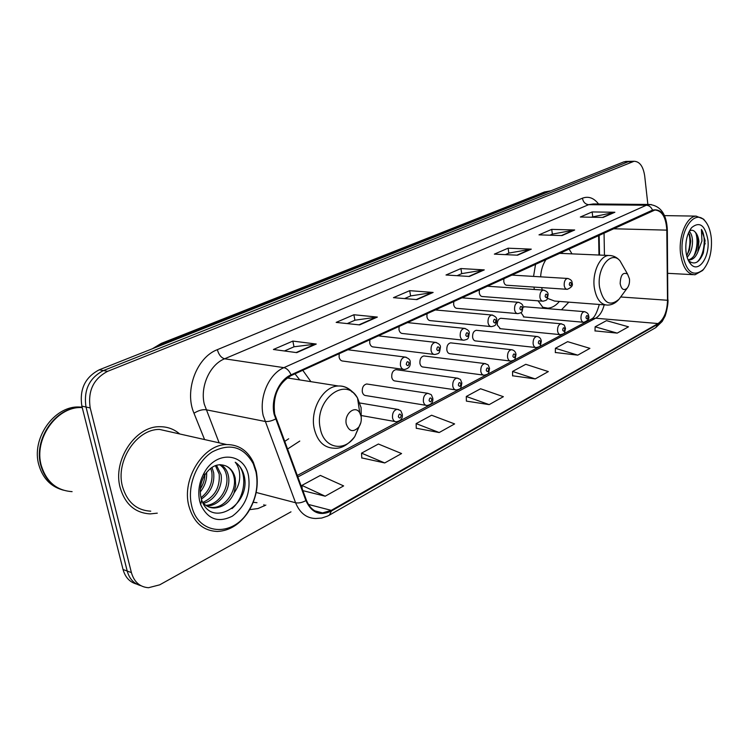 <?xml version="1.0" encoding="UTF-8"?>
<svg xmlns="http://www.w3.org/2000/svg" width="749" height="749" viewBox="0 0 749 749"><rect width="100%" height="100%" fill="white"/><g stroke="black" fill="none" stroke-linecap="round" stroke-linejoin="round"><path stroke-width="1.12" d="M533.953 287.073L534.337 289.47M538.044 300.817L543.596 308.326M561.469 309.786L568.828 302.147M287.373 449.157L299.778 441.067M367.787 384.143L366.71 383.984C363.499 384.789 362.029 387.402 362.301 391.802C362.862 394.246 364.089 395.519 365.98 395.603L425.928 405.303M396.904 369.781L395.949 369.65C392.907 370.437 391.512 372.974 391.764 377.253C392.298 379.677 393.487 380.932 395.313 381.007M424.739 356.065L423.887 355.953C421.004 356.721 419.683 359.183 419.917 363.349C420.432 365.746 421.565 366.991 423.335 367.066M451.385 342.939L450.626 342.855C447.883 343.594 446.629 346.001 446.844 350.045C447.331 352.423 448.436 353.65 450.14 353.725M476.907 330.375L476.233 330.309C473.621 331.03 472.422 333.371 472.619 337.312C473.096 339.672 474.154 340.889 475.802 340.954M501.381 318.334L500.772 318.288C498.291 318.99 497.139 321.265 497.327 325.113L500.388 328.717M520.948 312.558L523.982 316.967M503.908 278.497L503.777 281.521C504.246 283.946 505.294 285.191 506.923 285.247M479.379 289.685L479.248 292.775C479.734 295.228 480.83 296.492 482.515 296.548M399.105 326.321L398.974 329.607C399.535 332.144 400.762 333.445 402.644 333.511M339.213 353.64L339.091 357.086C339.709 359.679 341.029 361.009 343.061 361.084L403.271 369.341M369.856 339.662L369.725 343.023C370.315 345.598 371.588 346.909 373.545 346.974M427.052 313.569L426.921 316.79C427.454 319.299 428.634 320.581 430.45 320.647M453.782 301.37L453.651 304.525C454.166 307.006 455.298 308.279 457.049 308.335M598.975 255.034L598.61 235.289M572.011 253.874L568.94 248.827M535.601 264.041L533.55 276.409M310.91 381.662L302.765 370.278M524.862 306.79L523.017 307.249M626.576 161.419L623.88 161.859L99.224 369.819C85.114 377.196 79.328 389.302 81.866 406.117L123.051 569.512C125.261 577.404 129.83 582.273 136.73 584.108M647.866 204.458L644.692 175.931C643.232 166.381 639.693 161.494 634.075 161.278L107.631 371.326C93.475 378.788 87.67 390.987 90.208 407.943L131.393 572.592L127.208 571.047C129.427 578.977 133.996 583.855 140.915 585.69C133.996 583.855 129.427 578.977 127.208 571.047L86.013 407.025L127.208 571.047L123.051 569.512M107.631 371.326L103.409 370.568C89.271 377.992 83.476 390.135 86.013 407.025C83.476 390.135 89.271 377.992 103.409 370.568L628.102 161.784L103.409 370.568L99.224 369.819M630.789 161.335L628.102 161.784L630.789 161.335M120.158 487.646C125.139 504.302 135.185 513.056 150.296 513.898L157.281 513.159L150.296 513.898C135.185 513.056 125.139 504.302 120.158 487.646C112.462 460.392 135.391 426.05 159.743 426.715C135.391 426.05 112.462 460.392 120.158 487.646M274.668 413.982C272.57 396.221 278.076 383.413 291.183 375.558L654.926 210.02C662.079 210.638 666.03 217.341 666.807 230.13L667.509 300.265C667.181 311.518 664.026 319.28 658.034 323.549L331.283 510.369L322.566 512.896C315.179 512.719 309.796 508.487 306.407 500.201L274.668 413.982M274.106 414.244L305.901 500.604C311.612 512.915 320.113 516.389 331.404 511.024L658.09 324.064C664.232 319.683 667.471 311.724 667.799 300.199L667.097 230.083C665.917 214.972 661.058 208.325 652.51 210.132L291.043 374.856C278.918 379.977 270.642 398.964 274.106 414.244M591.13 217.219L614.873 212.257L592.141 211.93L580.325 217.023L603.132 217.435L614.873 212.257M592.712 216.527L592.141 211.93M549.897 235.205L552.472 234.081L574.689 229.99L551.723 229.372L538.99 234.858L562.022 235.579L574.689 229.99M552.359 234.128L551.723 229.372M505.35 254.632L508.936 253.068L531.284 249.145L508.112 248.191L494.359 254.126L517.578 255.194L531.284 249.145M508.824 253.115L508.112 248.191M284.442 350.972L294.095 346.768L316.247 344.044L292.85 341.085L273.413 349.483L296.754 352.639L316.247 344.044M293.992 346.806L292.85 341.085M347.246 323.587L354.998 320.197L377.356 317.07L353.893 314.749L336.161 322.398L359.614 324.907L377.356 317.07M354.895 320.244L353.893 314.749M404.563 298.589L410.705 295.911L433.137 292.456L409.703 290.659L393.468 297.662L416.921 299.609L433.137 292.456M410.592 295.958L409.703 290.659M457.068 275.688L461.833 273.61L484.266 269.893L460.925 268.554L446.011 274.995L469.38 276.465L484.266 269.893M461.73 273.657L460.925 268.554M179.704 433.961C173.993 429.055 167.345 426.64 159.743 426.715C167.345 426.64 173.993 429.055 179.704 433.961M131.393 572.592C134.155 582.01 139.866 587.057 148.517 587.722L159.696 584.838L290.987 511.839M555.337 352.498L577.769 355.148L589.912 348.36L567.63 341.666L555.393 348.285L555.337 352.648M595.015 330.889L617.204 333.118L628.486 326.817L606.493 320.647L595.127 326.789L595.015 331.03M416.285 428.241L439.186 432.538L454.624 423.915L431.611 415.236L416.126 423.616L416.294 428.4M361.795 457.92L384.733 462.948L401.576 453.548L378.404 444.017L361.533 453.145L361.804 458.088M302.839 490.642L325.188 496.203L343.622 485.904L320.366 475.418L301.913 485.399L302.184 488.882M512.588 375.783L535.217 378.91L548.324 371.588L525.77 364.304L512.578 371.438L512.588 375.942M489.172 404.619L503.375 396.689L480.577 388.759L466.299 396.474L466.384 401.108L489.172 404.619L466.299 396.474M439.186 432.538L416.126 423.616M384.733 462.948L361.533 453.145M325.188 496.203L301.913 485.399M535.217 378.91L512.578 371.438M577.769 355.148L555.393 348.285M617.204 333.118L595.127 326.789M256.027 472.113L253.293 463.79C243.734 446.685 230.027 442.743 212.164 451.965C196.51 461.871 187.007 486.101 191.547 505.238C197.539 535.011 232.359 537.66 248.097 511.698C255.952 499.143 258.592 485.951 256.027 472.113M256.242 471.084L253.387 462.386C247.647 450.58 238.772 444.644 226.769 444.56C203.625 444.129 181.595 478.63 188.785 505.697C193.439 522.25 202.96 530.835 217.35 531.453C229.428 530.863 239.633 524.525 247.966 512.428C256.167 499.311 258.929 485.53 256.242 471.084M172.579 432.36L159.621 429.439C136.767 428.803 115.28 460.991 122.48 486.532C127.143 502.167 136.561 510.378 150.755 511.174M82.231 407.55L81.22 407.54C56.447 406.632 33.405 439.448 41.373 465.841C46.513 481.972 56.755 490.576 72.101 491.644M82.203 407.456L80.761 407.437C55.988 406.529 32.956 439.326 40.923 465.709C44.64 478.321 52.112 486.485 63.309 490.174M82.118 407.128L78.701 406.988C53.947 406.07 30.934 438.792 38.901 465.12C42.749 478.049 50.473 486.27 62.073 489.771M206.584 472.347C207.07 479.529 204.973 486.045 200.283 491.896M204.889 474.772C204.692 479.819 203.185 484.528 200.348 488.9M211.948 467.357L213.662 472.722C214.738 483.826 210.647 492.617 201.397 499.096M210.712 468.237L211.836 472.254C212.913 482.571 209.308 491.044 201.022 497.682M216.48 465.223L221.039 474.585C223.108 486.092 214.86 500.903 203.353 503.319M215.394 465.588L219.185 474.117C220.15 487.562 214.645 497.018 202.679 502.485M220.421 464.642C224.784 466.786 227.481 470.737 228.511 476.476C231.02 489.593 219.682 506.371 206.79 505.875L206.443 505.772M219.523 464.68C223.352 467.011 225.721 470.784 226.629 475.999C229.044 488.76 218.427 505.135 205.75 505.332M212.407 507.476L214.289 508.009C223.033 507.363 229.587 502.476 233.931 493.348L235.71 485.371L235.223 478.18C233.828 472.273 230.814 468.237 226.189 466.075C230.505 468.247 233.164 472.188 234.175 477.909C236.684 491.082 225.318 507.953 212.407 507.476L209.271 507.129M214.289 508.009C209.973 508 206.144 506.24 202.801 502.729M226.189 466.075C218.034 462.742 210.759 465.915 204.393 475.615C200.62 482.459 199.459 489.612 200.882 497.083L201.659 499.92C210.806 528.457 249.37 506.006 244.661 478.152L244.371 476.654C242.91 470.213 239.858 465.401 235.223 462.227C238.388 466.056 239.886 471.121 239.717 477.431C239.521 482.74 237.676 487.833 234.194 492.72M199.655 501.072L200.685 504.601C207.698 519.319 218.259 523.176 232.377 516.145C245.429 506.287 250.812 492.898 248.537 475.961C244.605 452.845 216.208 450.065 204.112 472.956C199.178 482.122 197.689 491.494 199.655 501.072M235.223 462.227C247.975 470.203 246.093 496.737 232.003 508.618M361.102 416.435L359.773 412.858C355.307 404.647 343.96 413.907 346.272 424.037C349.034 431.611 353.2 432.641 358.752 427.127C360.924 423.915 361.711 420.348 361.102 416.435M290.387 378.423L287.55 377.655M299.75 379.902L294.975 373.826M284.536 441.536L288.693 438.755M629.469 278.918L627.54 274.05C622.953 271.84 620.49 275.061 620.172 283.684C621.455 289.479 623.795 290.968 627.185 288.159C629.02 285.762 629.787 282.691 629.469 278.918M546.283 259.163C542.95 263.91 541.059 269.799 540.619 276.83M562.536 253.462L561.656 252.151M543.081 307.839L545.225 308.017M542.416 307.165L547.865 308.176C551.929 307.886 555.664 305.77 559.054 301.828L559.391 301.426M541.611 287.588L542.332 290.022M547.482 298.364L554.588 301.061L605.314 304.927M711.316 238.219C710.455 230.215 708.161 224.26 704.434 220.356C694.426 209.027 679.465 230.617 682.358 253.096C686.112 272.187 693.125 277.645 703.414 269.471C709.537 261.785 712.168 251.364 711.316 238.219M706.157 222.406L703.629 219.176L696.167 216.124C686.73 216.395 678.388 235.944 680.513 253.405C682.536 267.327 687.367 274.452 695.006 274.771L702.571 270.511L703.686 269.163M689.202 231.375C691.224 233.257 692.329 236.562 692.516 241.281C692.469 247.994 690.681 253.34 687.151 257.319M688.584 232.686L689.698 234.999L690.728 241.225L689.436 250.063L686.702 255.671M688.546 259.912L689.689 259.959C693.228 259.454 695.971 256.72 697.937 251.758L698.901 241.487C698.433 237.264 697.207 234.147 695.222 232.124L696.813 235.008L697.909 241.45L696.523 250.587C694.669 256.008 691.898 259.098 688.219 259.856M689.689 259.959L688.069 259.819M691.018 264.444C698.826 273.263 709.986 256.729 707.908 239.97C705.193 225.28 699.8 221.133 691.739 227.527C687.189 233.426 685.26 241.337 685.953 251.243C686.627 257.15 688.322 261.551 691.018 264.444L688.687 260.783C694.473 265.315 699.351 262.702 703.33 252.965L705.09 240.448L701.429 229.466L701.935 240.972L698.077 251.346M695.222 232.124C693.649 230.261 691.926 229.793 690.044 230.711M701.429 229.466C706.588 236.871 704.322 256.046 696.935 262.159M695.858 232.986C697.918 240.157 697.328 247.713 694.089 255.643M688.743 232.93C690.756 239.97 690.194 247.376 687.048 255.166M705.137 243.434L705.109 243.968M550.946 190.77L547.247 191.482L164.012 343.126L157.655 346.656M165.885 343.398L161.316 343.379L544.439 191.987L550.852 190.808M81.866 406.117L90.208 407.943M623.88 161.859L632.353 161.7M544.439 191.987L549.139 191.482M204.58 439.569L193.982 413.223C184.151 390.66 196.622 357.357 217.35 349.661L582.413 198.204C583.218 202.099 585.297 204.262 588.63 204.683L224.616 358.79C209.926 364.529 199.955 386.437 204.28 404.16L219.139 442.846M582.413 198.204C588.461 195.966 593.835 197.895 598.526 203.99M593.339 203.943L588.63 204.683L646.34 205.245L651.218 204.514M331.404 511.024L329.42 515.115L327.538 516.089L321.686 518.055L315.713 518.505C306.538 518.271 299.825 513.018 295.574 502.748L263.18 415.545C258.911 396.933 269.078 373.788 283.899 367.656C286.876 368.349 289.254 370.746 291.043 374.856M275.482 419.066C271.512 421.06 267.973 421.846 264.874 421.406L205.984 409.75C202.296 409.366 198.288 410.527 193.982 413.223M658.09 324.064L655.712 327.659L662.182 321.452L664.897 316.434C664.934 317.099 668.108 307.268 668.033 300.021L668.024 299.862M667.799 300.199L667.331 229.868M256.177 492.477L295.574 502.748C298.645 503.356 302.09 502.645 305.901 500.604M667.097 230.083L667.331 229.971C666.61 214.139 660.581 205.638 649.243 204.468L593.704 203.953M652.51 210.132C651.227 207.099 649.168 205.469 646.34 205.245L283.899 367.656L224.616 358.79C221.189 357.788 218.764 354.745 217.35 349.661M265.858 505.069L258.021 508.543L249.679 509.657M253.237 502.317L256.982 502.682M263.938 504.554L264.154 505.996M658.034 323.549L595.642 318.222C599.631 315.891 602.486 311.425 604.2 304.843M667.509 300.265L620.696 296.978M666.807 230.13L612.935 228.754M604.452 255.278L604.05 232.808M331.283 510.369L308.457 504.451M297.765 477.019L595.642 318.222L591.354 319.093M483.451 269.94L468.752 276.428M432.323 292.484L416.285 299.563M376.541 317.089L358.977 324.832M315.432 344.034L296.127 352.554M530.479 249.192L516.95 255.166M573.893 230.055L561.404 235.56M614.077 212.332L602.514 217.425M361.252 420.358L361.121 407.718L357.516 397.991C345.551 375.389 313.737 400.247 320.263 428.381C323.615 448.267 344.128 452.583 354.764 436.62L360.803 422.745M352.217 392.139C348.351 387.898 343.754 385.847 338.417 386.007C323.484 385.922 309.861 409.366 314.187 428.503C317.323 441.264 323.933 447.827 334.026 448.211C341.02 448.932 347.929 445.065 354.764 436.62L358.752 427.127M623.748 267.402L619.994 260.821C611.109 249.885 596.625 268.058 599.537 287.148C603.226 303.008 609.723 307.034 619.039 299.226L620.743 296.894M611.147 255.606L608.825 255.465C599.93 255.662 592.122 272.608 594.275 287.476C596.213 298.963 600.67 304.843 607.626 305.105C611.999 304.983 615.8 303.027 619.039 299.226L627.185 288.159M347.761 349.736L404.919 357.039C408.673 358.209 410.415 359.894 410.162 362.095C410.733 366.102 408.804 368.574 404.376 369.5C402.353 369.435 401.033 368.049 400.434 365.334C400.163 360.69 401.651 357.928 404.919 357.039L406.192 357.245M406.276 364.351C407.653 366.42 408.589 365.961 409.094 362.975C407.718 360.915 406.782 361.374 406.276 364.351M378.208 335.852L435.3 342.349C438.942 343.454 440.646 345.111 440.421 347.321C439.317 353.434 439.794 353.331 434.832 354.511C432.885 354.455 431.621 353.079 431.059 350.401C430.797 345.898 432.21 343.211 435.3 342.349L436.405 342.508M436.751 349.446C438.053 351.478 438.951 351.038 439.429 348.135C438.137 346.094 437.238 346.534 436.751 349.446M407.259 322.594L464.24 328.352C467.835 329.466 469.511 331.095 469.248 333.239C468.172 339.241 468.668 338.997 463.837 340.233C461.964 340.177 460.757 338.829 460.214 336.17C459.98 331.798 461.318 329.195 464.24 328.352L465.204 328.483M465.784 335.243C467.011 337.247 467.863 336.825 468.331 333.988C467.104 331.985 466.252 332.397 465.784 335.243M435.029 309.927L491.84 315.011C495.351 316.209 496.98 317.81 496.737 319.804C495.679 325.618 496.203 325.403 491.503 326.63C489.696 326.573 488.535 325.235 488.02 322.604C487.805 318.353 489.078 315.825 491.84 315.011L492.692 315.104M493.46 321.696C494.63 323.671 495.445 323.278 495.894 320.506C494.733 318.531 493.919 318.924 493.46 321.696M461.599 297.802L518.205 302.268C521.585 303.289 523.176 304.862 522.989 306.987C521.903 312.736 522.502 312.361 517.905 313.625C516.173 313.578 515.059 312.249 514.572 309.665C514.366 305.517 515.584 303.055 518.205 302.268L518.945 302.343M519.881 308.766C520.995 310.713 521.772 310.339 522.212 307.633C521.098 305.686 520.33 306.06 519.881 308.766M487.028 286.193L543.399 290.097C546.714 291.071 548.277 292.616 548.081 294.722C546.985 300.312 547.762 299.862 543.137 301.21C541.471 301.154 540.404 299.843 539.935 297.287C539.748 293.252 540.909 290.855 543.399 290.097L544.055 290.153M545.132 296.417C546.19 298.336 546.929 297.971 547.36 295.331C546.302 293.402 545.562 293.767 545.132 296.417M511.408 275.07L567.499 278.45C570.701 279.265 572.227 280.781 572.086 283C573.191 285.388 571.581 287.494 567.274 289.329C565.673 289.273 564.643 287.981 564.203 285.453C564.034 281.521 565.13 279.18 567.499 278.45L568.088 278.488M569.287 284.601C570.289 286.483 571 286.137 571.412 283.553C570.41 281.661 569.699 282.008 569.287 284.601M359.876 402.999L397.204 409.3C401.951 411.182 400.247 409.759 402.288 414.309C402.831 418.438 400.837 420.929 396.305 421.771C394.349 421.696 393.085 420.367 392.513 417.783C392.242 413.027 393.815 410.199 397.204 409.3L398.627 409.591M401.192 415.302C399.816 413.308 398.871 413.804 398.365 416.8C399.751 418.803 400.696 418.298 401.192 415.302M423.382 401.539C423.138 396.933 424.617 394.189 427.819 393.309C432.604 395.294 430.638 393.543 432.791 398.243C433.297 402.279 431.377 404.694 427.024 405.481C425.142 405.415 423.925 404.095 423.382 401.539M431.789 399.161C430.478 397.185 429.58 397.663 429.083 400.584C430.403 402.55 431.302 402.082 431.789 399.161M395.949 369.65L456.974 378.086C461.571 379.949 459.774 378.292 461.852 382.936C460.813 388.825 461.094 388.993 456.281 389.976C454.465 389.901 453.295 388.6 452.771 386.072C452.546 381.597 453.95 378.938 456.974 378.086L458.07 378.273M460.925 383.778C459.68 381.831 458.819 382.28 458.351 385.136C459.596 387.083 460.448 386.624 460.925 383.778M423.887 355.953L484.79 363.565C489.331 365.409 487.515 363.724 489.556 368.33C488.47 374.219 488.938 374.069 484.172 375.183C482.422 375.118 481.298 373.826 480.802 371.317C480.596 366.973 481.925 364.389 484.79 363.565L485.745 363.714M488.704 369.117C487.524 367.197 486.71 367.628 486.251 370.409C487.43 372.328 488.245 371.897 488.704 369.117M450.626 342.855L511.342 349.708C513.983 350.017 515.537 351.581 516.014 354.389C514.938 360.091 515.443 359.969 510.799 361.065C509.114 360.999 508.028 359.726 507.56 357.245C507.363 353.013 508.627 350.504 511.342 349.708L512.194 349.82M515.228 355.11C514.104 353.219 513.327 353.631 512.878 356.346C514.001 358.237 514.788 357.825 515.228 355.11M476.233 330.309L536.724 336.46C539.299 336.732 540.834 338.267 541.302 341.067C540.207 346.703 540.797 346.422 536.237 347.564C534.608 347.508 533.569 346.244 533.119 343.791C532.951 339.672 534.149 337.228 536.724 336.46L537.473 336.554M540.572 341.731C539.505 339.868 538.756 340.261 538.325 342.92C539.392 344.783 540.141 344.39 540.572 341.731M500.772 318.288L561.01 323.783C565.345 325.562 563.501 323.746 565.495 328.315C564.343 333.951 565.102 333.399 560.57 334.663C559.007 334.597 558.005 333.352 557.574 330.918C557.415 326.91 558.557 324.532 561.01 323.783L561.675 323.858M564.812 328.933C563.8 327.098 563.089 327.472 562.668 330.066C563.679 331.91 564.4 331.535 564.812 328.933M524.319 306.753L584.267 311.65C587.16 312.399 588.62 313.878 588.658 316.106C589.632 318.634 588.04 320.694 583.864 322.295C582.357 322.239 581.393 321.003 580.981 318.606C580.84 314.692 581.936 312.38 584.267 311.65L584.857 311.706M588.031 316.687C587.066 314.87 586.383 315.226 585.971 317.763C586.935 319.58 587.619 319.224 588.031 316.687M152.393 348.744L161.316 343.379M625.612 161.428L634.075 161.278M329.597 515.012L655.712 327.659M322.566 512.896L314.786 510.846M297.203 475.521L591.682 318.905C594.341 317.726 596.878 312.913 599.312 304.469M599.509 255.063L599.134 235.046M253.293 463.79L253.387 462.386M159.621 429.439L226.769 444.56M81.22 407.54L82.287 407.774M78.701 406.988L80.761 407.437M201.659 499.92L200.685 504.601M204.383 475.606L204.112 472.956M248.097 511.698L247.966 512.428M359.773 412.858L357.516 397.991C351.861 389.602 345.495 385.604 338.417 386.007L287.185 377.917M627.54 274.05L619.994 260.821C616.942 257.244 613.216 255.456 608.825 255.465L559.1 253.312M561.881 253.434L561.273 252.329M704.434 220.356L703.629 219.176M664.475 215.609L696.167 216.124M690.475 229.194L691.739 227.527M667.762 273.329L692.937 274.658M703.414 269.471L702.571 270.511M372.571 346.862L433.858 354.389M401.782 333.417L462.985 340.14M429.683 320.572L490.735 326.555M456.366 308.279L517.231 313.569M481.907 296.501L542.538 301.164M506.38 285.21L566.74 289.292M361.692 415.601L395.069 421.547M366.71 383.984L427.819 393.309M394.33 380.867L455.308 389.826M422.464 366.944L483.311 375.062M449.363 353.631L510.022 360.971M475.1 340.879L535.544 347.489M499.77 328.652L559.952 334.597M523.42 316.921L583.312 322.248"/></g></svg>
